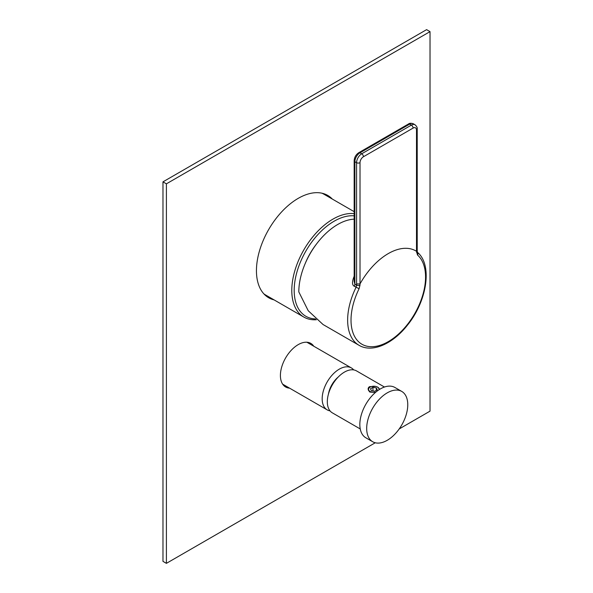<?xml version="1.0" encoding="UTF-8"?>
<svg xmlns="http://www.w3.org/2000/svg" width="593" height="593" viewBox="0 0 593 593"><rect width="100%" height="100%" fill="white"/><g stroke="black" fill="none" stroke-linecap="round" stroke-linejoin="round"><path stroke-width="0.89" d="M321.917 193.192A58.225 33.616 -60 0 1 323.897 194.193L354.162 211.664M354.162 213.658A58.225 33.616 120 0 0 312.689 236.985A58.225 33.616 120 0 0 291.793 290.422A58.225 33.616 120 0 0 303.853 317.077L265.679 295.032A58.225 33.616 -60 0 1 263.826 293.817M303.853 317.077A58.225 33.616 120 0 0 316.38 319.738M354.162 215.837A56.528 32.637 120 0 0 314.186 238.897A56.528 32.637 120 0 0 294.187 290.422A56.528 32.637 120 0 0 315.476 318.93M305.239 263.448A48.055 27.745 -60 0 1 316.328 244.242M359.039 345.304A55.075 31.8 -60 0 1 347.639 320.094A55.075 31.8 -60 0 1 356.067 287.279L356.601 285.107L356.586 162.675A7.264 4.195 -60 0 1 361.723 153.78L411.364 125.123A2.424 1.401 60 0 1 413.076 128.088A4.84 2.795 -60 0 1 416.501 130.067L416.501 251.306L417.213 250.335L417.376 252.255C432.757 264.856 427.056 301.059 407.547 325.031C392.937 343.858 372.241 353.198 359.039 345.304L323.059 324.527L308.227 310.739L298.813 291.904A55.075 31.8 -60 0 1 354.162 219.165M416.531 251.306L417.494 254.997A52.71 30.428 -60 0 1 425.559 277.079A52.71 30.428 -60 0 1 388.289 341.635A52.71 30.428 -60 0 1 351.019 320.116A52.71 30.428 -60 0 1 359.091 288.717L359.995 285.092A2.424 1.379 -0.7 0 1 356.601 285.107L354.873 284.106A3.632 2.098 -60 0 1 354.317 286.271C352.034 285.107 351.945 281.838 354.051 276.471L354.162 276.538M416.501 251.306A55.075 31.8 120 0 0 360.01 283.921L359.995 285.092M356.586 283.951L359.981 283.958M354.162 281.379L354.162 160.703A2.424 1.401 0 0 0 354.873 161.689L354.873 284.106L354.162 281.379L354.873 276.79M306.855 342.228A24.209 13.98 -60 0 1 306.892 342.25L351.397 367.942A24.209 13.98 -60 0 1 353.695 369.906M351.397 367.942A24.209 13.98 -60 0 0 332.747 374.428A24.209 13.98 -60 0 0 322.177 398.792A24.209 13.98 120 0 0 327.195 409.874L282.683 384.175A24.209 13.98 -60 0 1 282.646 384.16M327.195 409.874A24.209 13.98 120 0 0 330.034 410.882M328.47 393.945A18.153 10.481 -60 0 1 338.247 377.015M379.164 389.653A5.33 3.076 0 0 0 377.645 387.133L379.587 389.386M377.963 387.318L377.645 387.133A5.33 3.076 0 0 0 370.106 387.133A5.33 3.076 0 0 0 370.106 391.476A5.33 3.076 0 0 0 375.769 392.181M370.025 387.177A5.567 3.217 0 0 0 369.936 387.229A5.567 3.217 0 0 0 368.498 390.327L369.787 392.04L375.347 392.536M379.446 389.475A5.567 3.217 0 0 0 379.253 388.674M360.248 428.961L332.325 412.839A24.209 13.98 120 0 1 328.618 393.441A24.209 13.98 120 0 1 344.429 372.107A24.209 13.98 -60 0 1 356.534 370.907L384.457 387.029M368.498 390.327C367.801 388.741 368.171 387.503 369.595 386.636L375.31 386.399M374.776 391.254L377.252 389.823L376.347 387.881L372.967 387.355L370.499 388.786L371.403 390.728L374.776 391.254M372.967 387.355L372.967 390.972M376.347 387.881L376.347 390.35M380.38 388.912A29.05 16.774 -60 0 1 394.908 387.474L401.75 391.424A29.05 16.774 -60 0 1 406.205 414.7A29.05 16.774 -60 0 1 387.229 440.302A29.05 16.774 120 0 1 372.7 441.741L365.851 437.79A29.05 16.774 120 0 1 361.404 414.507A29.05 16.774 120 0 1 380.38 388.912M372.7 441.741A29.05 16.774 120 0 1 368.246 418.465A29.05 16.774 120 0 1 387.229 392.862A29.05 16.774 -60 0 1 401.75 391.424M399.2 428.947L430.021 411.149L430.021 31.629L426.597 29.65L162.979 181.851L162.979 561.371L166.403 563.35L375.258 442.771M325.987 194.534A59.07 34.105 -60 0 1 328.885 197.069M270.66 297.916A59.07 34.105 -60 0 1 267.013 296.67M308.975 342.598A25.18 14.536 -60 0 1 310.354 344.244M286.145 386.176A25.18 14.536 -60 0 1 284.025 385.806M430.021 31.629L166.403 183.83L166.403 563.35M274.085 299.888A59.07 34.105 -60 0 1 268.673 297.745A59.07 34.105 -60 0 1 256.443 270.704A59.07 34.105 -60 0 1 282.231 211.256A59.07 34.105 -60 0 1 327.744 195.431A59.07 34.105 -60 0 1 332.31 199.048M289.562 388.148A25.18 14.536 -60 0 1 285.626 386.992A25.18 14.536 -60 0 1 280.407 375.465A25.18 14.536 -60 0 1 291.4 350.129A25.18 14.536 -60 0 1 310.799 343.384A25.18 14.536 -60 0 1 313.771 346.223M162.979 181.851L166.403 183.83M417.376 252.255L417.353 252.233A2.424 1.964 131.3 0 1 417.494 254.997M354.317 286.271L359.091 288.717M417.227 251.469A2.424 1.379 179.3 0 1 416.545 252.448M360.01 283.921L360.01 162.675A2.424 1.401 0 0 1 356.586 162.675L354.873 161.689A7.264 4.195 -60 0 1 360.01 152.794L409.652 124.13A7.264 4.195 -60 0 1 413.284 123.774L414.996 124.76A7.264 4.195 -60 0 0 411.364 125.123L409.652 124.13A2.424 1.401 60 0 0 408.444 124.011C409.511 123.114 411.127 123.033 413.284 123.774M414.996 124.76C416.716 126.257 417.45 127.695 417.213 129.074A2.424 1.401 180 0 1 416.501 130.067M360.01 162.675A4.84 2.795 -60 0 1 363.435 156.745L413.076 128.088M354.162 160.703C354.392 157.264 355.933 154.588 358.802 152.675A2.424 1.401 60 0 1 360.01 152.794L361.723 153.78A2.424 1.401 60 0 1 363.435 156.745M417.213 129.074L417.213 250.342M358.802 152.675L408.444 124.011"/></g></svg>
